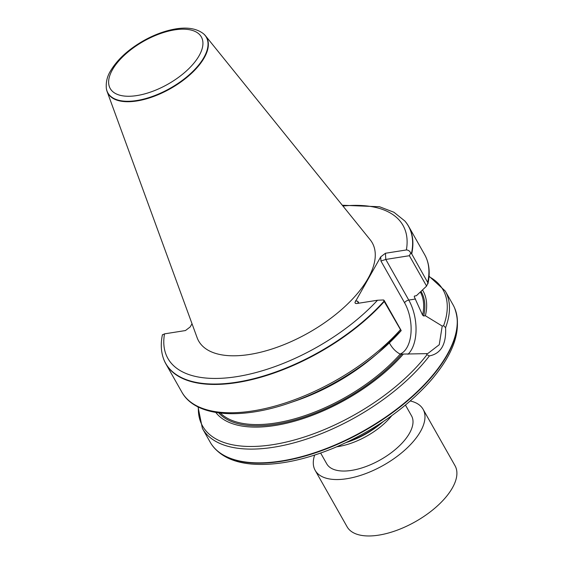 <?xml version="1.0" encoding="UTF-8"?>
<svg xmlns="http://www.w3.org/2000/svg" width="564" height="564" viewBox="0 0 564 564"><rect width="100%" height="100%" fill="white"/><g stroke="black" fill="none" stroke-linecap="round" stroke-linejoin="round"><path stroke-width="0.85" d="M106.37 88.569A56.696 26.705 -29.5 0 0 106.399 88.774A56.696 26.705 -29.5 0 0 107.068 91.417L197.118 337.681A99.722 46.967 -29.5 0 0 308.578 332.788A99.722 46.967 -29.5 0 0 370.181 239.763L205.465 35.751A56.696 26.705 -29.5 0 0 203.548 33.812A56.696 26.705 -29.5 0 0 203.385 33.678M380.714 256.867L380.933 260.998L385.776 259.44L385.445 253.257L380.714 256.867L354.939 302.452L355.306 303.326L356.575 303.552L377.506 300.245L383.471 299.956L384.133 300.379L401.194 330.539L378.409 352.697A138.18 65.079 -29.5 0 0 401.06 330.772M385.445 253.257L406.376 249.958C408.301 249.993 409.746 251.015 410.712 253.017L411.706 253.892A139.512 65.706 -29.5 0 0 408.653 226.361A139.512 65.706 -29.5 0 0 405.072 221.278A139.512 65.706 -29.5 0 0 404.938 221.13M192.021 323.75L190.181 326.951L185.45 330.553L164.519 333.86L162.495 334.882M163.236 357.879A139.512 65.706 -29.5 0 0 163.299 358.069A139.512 65.706 -29.5 0 0 165.809 363.759A139.512 65.706 -29.5 0 0 260.526 377.323A139.512 65.706 -29.5 0 0 384.246 301.543L383.471 299.956M384.246 301.543L401.103 330.723M411.706 253.892L427.956 282.902L426.574 286.089L416.387 295.719L414.653 295.994L414.272 296.798L422.591 315.142L423.663 316.002L425.376 315.734A120.259 56.64 -29.5 0 0 422.499 289.959M289.677 402.9L296.044 400.722A120.259 56.64 -29.5 0 0 373.262 357.026L378.409 352.697A138.18 65.079 -29.5 0 1 289.677 402.9L289.677 402.9C239.897 420.236 195.306 416.718 181.834 392.079A139.512 65.706 -29.5 0 0 276.55 405.643A139.512 65.706 -29.5 0 0 400.271 329.869M414.653 295.994L414.272 296.798A117.368 55.279 -29.5 0 0 414.378 296.1M215.793 412.46A120.259 56.64 -29.5 0 0 299.999 419.574A120.259 56.64 -29.5 0 0 403.373 354.065L400.214 354.114C396.062 351.971 392.6 348.517 389.837 343.737L389.357 342.891M425.376 315.734L442.218 326.062L443.607 325.724L445.595 327.656A139.512 65.706 -29.5 0 0 445.243 291.024L453.019 304.772A139.512 65.706 -29.5 0 1 454.401 307.521A139.512 65.706 -29.5 0 1 446.773 355.299A139.512 65.706 -29.5 0 1 325.054 449.014A139.512 65.706 -29.5 0 1 211.817 444.77A139.512 65.706 -29.5 0 1 210.175 442.169L202.391 428.421A139.512 65.706 -29.5 0 0 304.222 439.835A139.512 65.706 -29.5 0 0 429.373 355.919C440.977 353.649 446.385 344.223 445.595 327.656M107.068 91.417A56.696 26.705 -29.5 0 0 170.441 88.64A56.696 26.705 -29.5 0 0 205.465 35.751M429.373 355.919L426.976 354.693L426.384 353.649L403.373 354.065M320.648 453.061L326.732 463.812A48.715 22.948 -29.5 0 0 365.824 466.59A48.715 22.948 -29.5 0 0 409.358 433.476A48.715 22.948 -29.5 0 0 411.537 415.837L405.453 405.079M442.218 326.062L439.243 344.738L427.857 353.494L426.384 353.649M407.983 354.284A35.652 19.571 81 0 0 408.766 300.076L385.776 259.44L409.386 255.711L426.574 286.089M409.386 255.711L410.712 253.017M358.88 303.185L357.809 301.282L358.069 303.312M314.656 455.085A62.005 29.201 -29.5 0 0 313.711 466.604A62.005 29.201 -29.5 0 0 315.17 470.355A62.005 29.201 -29.5 0 0 383.513 465.244A62.005 29.201 -29.5 0 0 423.099 409.295A62.005 29.201 -29.5 0 0 410.275 400.983M315.17 470.355L347.086 526.769A62.005 29.201 -29.5 0 0 415.435 521.658A62.005 29.201 -29.5 0 0 455.021 465.702L423.099 409.295M164.519 333.86A135.071 63.619 -29.5 0 0 236.802 376.639A135.071 63.619 -29.5 0 0 377.506 300.245M406.376 249.958A135.071 63.619 -29.5 0 0 342.94 206.029M162.432 334.678C160.677 342.997 160.923 350.667 163.179 357.689A139.435 65.671 -29.5 0 0 254.625 378.479A139.435 65.671 -29.5 0 0 384.042 301.155M427.731 282.212A139.512 65.706 -29.5 0 0 424.678 254.681C429.289 263.007 430.36 272.722 427.9 283.826M220.383 413.102A117.368 55.279 -29.5 0 0 400.214 354.114M422.591 315.142A117.368 55.279 -29.5 0 0 420.342 291.997M423.663 316.002A118.25 55.695 -29.5 0 0 421.005 291.369M218.733 412.897A118.25 55.695 -29.5 0 0 301.867 417.917A118.25 55.695 -29.5 0 0 401.66 354.333M443.607 325.724A138.18 65.079 -29.5 0 0 429.014 276.621M106.335 88.372A56.555 26.635 -29.5 0 0 170.215 88.238A56.555 26.635 -29.5 0 0 203.23 33.551C195.87 28.052 185.556 26.727 172.288 29.568C162.989 31.549 153.612 35.151 144.18 40.361C128.782 49.075 117.601 59.206 110.643 70.74C107.245 76.154 105.806 82.034 106.335 88.372L106.399 88.774M112.56 69.541A52.346 24.654 150.5 0 1 193.72 30.872A52.346 24.654 150.5 0 1 161.064 87.751A52.346 24.654 150.5 0 1 112.56 69.541M411.438 253.596A139.435 65.671 -29.5 0 0 404.811 220.982L393.933 212.261L379.523 206.741L342.313 205.247M198.401 407.095A138.18 65.079 -29.5 0 0 285.624 442.197A138.18 65.079 -29.5 0 0 426.976 354.693M211.93 444.925A139.47 65.692 -29.5 0 0 212.043 445.088A139.47 65.692 -29.5 0 0 325.245 449.332A139.47 65.692 -29.5 0 0 446.935 355.644A139.47 65.692 -29.5 0 0 454.556 307.881A139.47 65.692 -29.5 0 0 454.478 307.697M346.233 442.529A59.77 28.151 -29.5 0 0 383.252 421.583M346.148 442.571L348.058 441.929A50.929 23.991 -29.5 0 0 381.793 422.845L383.33 421.534M336.778 446.78A48.715 22.948 -29.5 0 0 391.761 415.675M380.933 260.998L404.564 302.755A3.546 1.671 150.5 0 1 408.766 300.076L415.52 299.005M357.809 301.282L355.454 300.866M404.564 302.755A32.113 17.632 -99 0 1 400.08 354.051M163.179 357.689L163.299 358.069M165.809 363.759L181.834 392.079M408.653 226.361L424.678 254.681M429.049 276.198L445.243 291.024M202.391 428.421L198.027 406.905M211.817 444.77L212.043 445.088C220.249 456.163 233.538 462.494 251.897 464.08C276.148 465.913 303.799 460.421 334.847 447.597C372.917 431.249 404.346 409.527 429.134 382.42C454.006 354.255 462.48 329.404 454.556 307.881L454.401 307.521"/></g></svg>

